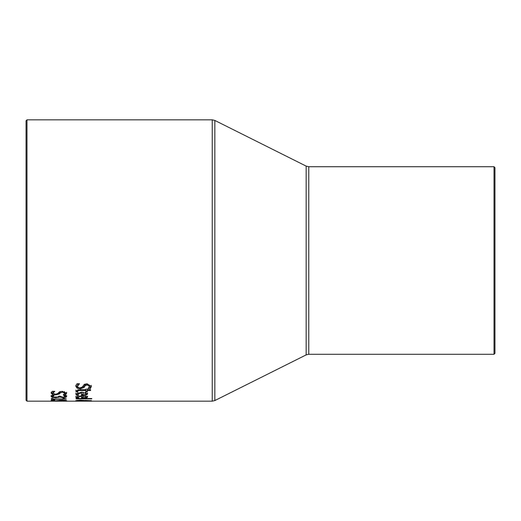 <?xml version="1.0" encoding="UTF-8"?>
<svg xmlns="http://www.w3.org/2000/svg" width="521" height="521" viewBox="0 0 521 521"><rect width="100%" height="100%" fill="white"/><g stroke="black" fill="none" stroke-linecap="round" stroke-linejoin="round"><path stroke-width="0.78" d="M78.84 395.328L76.776 395.328L75.825 394.123L81.647 392.124L87.658 393.967L86.401 395.009L86.401 394.026L86.063 394.117M87.658 392.977L86.401 394.026M82.963 394.404L81.517 394.41M86.401 395.009L81.517 395.387L81.517 392.124M76.776 395.328L76.776 394.345L75.825 393.134M77.525 394.345L76.776 394.345M81.517 392.834L77.479 394.117L78.84 395.296M77.479 394.117L77.837 392.515M86.102 393.935L85.21 393.16L82.963 392.834L82.963 394.827L85.223 394.625L86.102 393.935L86.011 392.652M85.21 393.16L85.21 392.437M82.963 392.834L82.963 392.157M78.502 387.598L77.173 387.162L75.812 385.26M79.485 383.808L77.538 386.237L77.733 386.992L78.912 387.735L80.045 387.858L82.344 386.979L84.35 384.316L87.059 383.788L91.351 386.426L90.38 388.549L87.997 388.549L89.625 386.491L89.625 385.442L87.267 383.847L84.93 384.869L84.141 386.393L81.133 387.761M91.351 385.377L90.38 387.52L89.234 387.52M78.235 383.723L77.596 384.785L77.538 386.237M90.38 388.549L90.38 387.52M89.625 386.491L87.267 384.908L84.93 385.918L84.141 387.435L80.358 388.816L77.173 388.197L75.812 386.308L76.978 383.723L79.485 383.723M86.401 397.868L81.517 398.135L81.517 396.253L77.479 397.21L78.84 398.09L76.776 398.09L75.825 397.217L81.647 395.719L87.658 397.106L86.401 397.868L86.102 396.963M87.658 396.142L86.401 396.904M82.963 397.178L81.517 397.178M81.517 396.253L81.517 395.719M76.776 398.09L76.776 397.132L75.825 396.253M77.479 397.132L76.776 397.132M77.479 397.21L77.512 396.09M86.102 397.08L85.21 396.501L82.963 396.253L82.963 397.731L85.223 397.588L86.102 397.08L86.102 396.142M85.21 396.501L85.21 395.96M82.963 396.253L82.963 395.745M77.512 390.88L76.177 390.88L75.864 390.053M78.222 389.591L77.512 390.242L77.876 391.844M87.339 390.88L85.77 390.88M87.339 391.89L85.77 391.89L85.77 389.141L87.339 389.141L87.339 389.695L90.576 389.695L90.576 390.496L87.339 390.496L87.339 391.89M85.77 390.496L78.222 390.607L78.222 389.754M78.222 390.607L77.512 391.251M77.876 391.89L76.177 391.89L76.177 390.88M76.177 391.89L75.864 391.063L79.531 389.695L85.77 389.695M87.339 390.496L87.339 389.695M76.079 398.891L76.079 398.532L91.755 398.532L91.755 398.891L76.079 398.891L76.079 398.532M91.755 398.891L91.755 398.532M85.275 400.656L90.133 400.656L85.275 400.395M83.861 400.571L77.408 400.701L83.861 400.375M77.408 400.701L77.408 400.284M91.403 400.662L86.245 400.896L84.552 400.48L91.403 400.662M84.552 400.734L80.905 400.812M80.905 400.968L85.249 400.981M85.249 401.066L79.791 400.883M79.791 401.027L76.079 401.144L78.235 400.877M78.235 400.975L75.766 400.656L80.201 400.18L84.578 400.48M54.777 391.375L52.836 393.108L55.337 394.241L57.636 393.629L59.641 391.74L62.357 391.362L66.649 393.238L65.672 394.723L63.288 394.723L64.923 393.283L62.559 392.163L60.228 392.88L59.44 393.948L55.656 394.905L52.471 394.475L51.11 393.16L52.276 391.317L54.777 391.317M52.836 393.108L53.253 391.317M53.044 393.655L51.11 392.163M60.749 391.473L59.44 392.958L57.447 393.804M64.923 393.283L64.474 391.597M65.672 394.723L65.672 393.739L64.773 393.739M66.649 392.248L65.672 393.739M52.823 395.354L52.797 396.468L53.637 397.054L58.15 397.035L58.684 396.227L60.351 396.227M52.803 396.533L51.058 395.53M59.57 396.038L58.599 396.527M60.351 396.377L59.967 396.227M66.695 395.595L64.949 396.592M60.351 396.403L62.865 397.184L64.493 396.989L64.949 395.472M64.956 396.52L63.647 395.472L65.77 395.472L66.695 396.566L65.841 397.354L63.074 397.666L59.57 397.002L55.825 397.731L52.445 397.425L51.058 396.501L51.983 395.354L54.112 395.354M54.112 395.393L52.797 396.468M58.599 397.49L58.599 396.742M59.57 397.002L59.57 396.227M59.713 397.002L59.713 396.227M65.841 397.354L65.841 396.39M64.48 395.934L64.48 395.472M51.377 399.718L51.377 398.461L52.908 398.461L52.908 398.975L62.963 398.975L62.963 398.461L64.337 398.461L66.427 399.04L52.908 399.307L52.908 399.718L51.377 399.718M52.908 398.773L51.377 398.461M52.908 399.307L52.908 398.975M65.672 400.936L63.288 400.936L64.923 400.623L62.559 400.31L55.656 400.968L51.11 400.59L52.276 400.05L54.777 400.05L52.836 400.577L55.337 400.844L62.357 400.063L66.649 400.61L65.672 400.936L65.672 400.271M64.923 400.623L64.923 400.18M52.836 400.577L52.836 400.05M57.03 401.17L58.853 401.04L57.03 401.04M26.05 389.916L26.05 131.084M26.988 119.83L26.05 120.768L26.05 400.232L26.988 401.17L26.988 119.83L212.236 119.83L212.236 401.17L214.841 400.558L214.841 120.442L306.159 166.108L306.159 354.892L308.764 354.28L308.764 166.72L494.012 166.72L494.012 354.28L494.95 353.342L494.95 167.658L494.012 166.72M82.546 395.387L82.546 394.41M76.138 394.801L76.138 393.824M87.267 384.908L87.267 383.847M84.93 385.918L84.93 384.869M84.141 387.435L84.141 386.393M80.358 388.816L80.358 387.852M77.173 388.197L77.173 387.162M82.546 398.135L82.546 397.178M76.138 397.718L76.138 396.755M80.41 390.496L80.41 389.695M52.471 394.475L52.471 393.492M55.656 394.905L55.656 394.241M59.44 393.948L59.44 392.958M60.228 392.88L60.228 391.883M62.559 392.163L62.559 391.362M52.445 397.425L52.445 396.461M55.825 397.731L55.825 397.256M63.074 397.666L63.074 397.184M60.228 400.512L60.228 400.128M59.44 400.779L59.44 400.206M52.471 400.89L52.471 400.05M26.988 401.17L212.236 401.17M308.764 354.28L494.012 354.28M306.159 166.108L308.764 166.72M306.159 354.892L214.841 400.558M212.236 119.83L214.841 120.442"/></g></svg>
